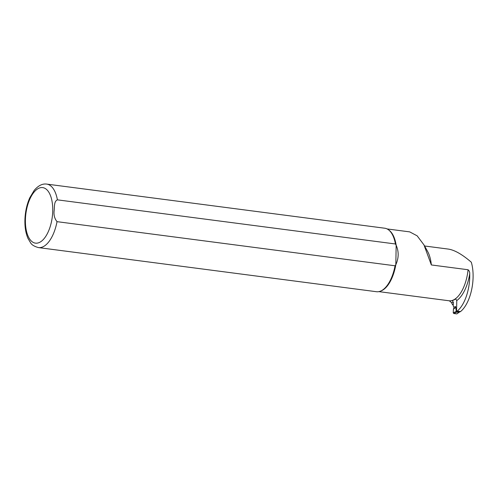 <?xml version="1.0" encoding="UTF-8"?>
<svg xmlns="http://www.w3.org/2000/svg" width="498" height="498" viewBox="0 0 498 498"><rect width="100%" height="100%" fill="white"/><g stroke="black" fill="none" stroke-linecap="round" stroke-linejoin="round"><path stroke-width="0.75" d="M459.125 312.277L456.865 313.902L453.784 313.497L453.236 312.819L453.417 309.208A4.799 4.115 70.8 0 0 453.896 307.154L453.255 306.052L453.292 303.898M456.921 311.287A0.641 0.548 70.8 0 0 457.444 311.792L456.741 311.518M459.48 312.065L457.444 311.792M459.399 312.047A0.641 0.548 70.8 0 0 459.971 311.493M459.15 312.252L456.834 312.103L456.268 311.406L456.579 311.225M453.236 312.819L456.268 311.393L455.633 306.55C455.707 307.26 454.967 308.144 453.417 309.208M378.885 291.629L449.358 300.811L451.505 302.591L452.514 304.745A1.121 0.529 -82.6 0 0 452.645 304.801A1.121 0.529 -82.6 0 0 453.336 303.5L453.361 302.274L452.265 300.593A31.648 15.027 -82.6 0 0 455.676 298.875L456.766 300.58L456.573 311.493L457.195 311.126A31.853 15.127 -82.6 0 0 469.726 273.844C469.832 272.169 469.29 270.806 468.089 269.748L431.349 264.955L423.947 244.867L417.156 235.834L409.754 231.906M424.576 245.987L448.455 249.106C454.705 250.089 462.325 254.459 471.307 262.222A31.853 15.127 97.4 0 1 460.55 311.561L459.797 311.916M456.573 311.493L457.052 311.555M460.55 311.561L457.195 311.126M24.931 223.677L24.9 220.533C25.099 212.285 26.718 204.715 29.756 197.806L34.225 190.342C38.278 185.58 42.442 183.501 46.712 184.098L384.742 228.221A32.015 15.201 97.4 0 1 388.403 229.734L389.056 230.213A31.617 15.008 97.4 0 1 396.165 245.253L395.437 243.976L57.407 199.847C53.952 201.279 54.537 206.794 54.189 210.355C53.554 214.781 54.494 218.547 57.027 221.66L395.057 265.789A32.015 15.201 97.4 0 1 380.379 291.187A32.015 15.201 97.4 0 1 376.457 291.716L38.427 247.587C34.3 246.442 31.667 244.817 30.534 242.719L28.006 238.461C25.821 233.45 24.788 227.468 24.9 220.521L24.981 218.28M395.057 265.789L395.823 264.699C398.823 258.101 398.942 251.621 396.165 245.253L395.823 264.699A31.617 15.008 97.4 0 1 381.132 290.894L380.379 291.187M388.403 229.734A32.015 15.201 97.4 0 1 395.437 243.976M423.947 244.867L427.62 251.459A31.853 15.127 97.4 0 1 431.349 264.955M456.865 313.902L458.789 312.358M456.834 312.103L453.784 313.497M453.896 307.154L455.633 306.55M453.361 302.274A33.217 15.768 97.4 0 1 451.505 302.591M468.089 269.748A31.617 15.008 97.4 0 1 449.358 300.811M469.726 273.844A33.217 15.768 97.4 0 1 456.766 300.58M57.027 221.66A32.015 15.201 97.4 0 1 38.427 247.587M46.712 184.098A32.015 15.201 97.4 0 1 57.407 199.847M25.41 220.135A28.013 13.303 97.4 0 1 46.326 189.265A28.013 13.303 97.4 0 1 45.499 236.762A28.013 13.303 97.4 0 1 25.41 220.135M459.1 312.29L459.436 312.09M387.07 228.931L409.754 231.887M453.28 304.882L452.645 304.801"/></g></svg>
